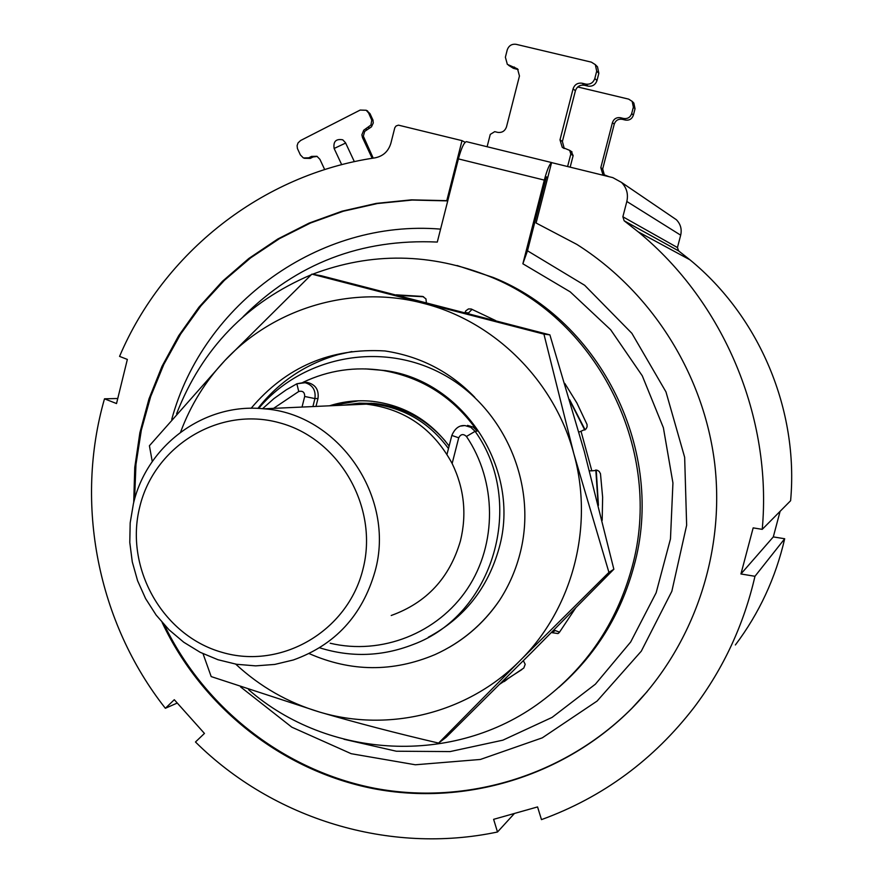 <?xml version="1.0" encoding="UTF-8"?>
<svg xmlns="http://www.w3.org/2000/svg" width="883" height="883" viewBox="0 0 883 883"><rect width="100%" height="100%" fill="white"/><g stroke="black" fill="none" stroke-linecap="round" stroke-linejoin="round"><path stroke-width="1.32" d="M465.153 142.306L462.008 140.64L446.787 200.662L447.361 200.882L459.337 155.441M117.77 398.498L104.492 398.818C74.36 503.718 97.583 622.261 165.364 708.287L174.293 699.711L204.448 733.431L195.474 741.996C273.178 819.038 389.271 854.921 497.504 831.996L493.619 819.336L537.559 806.93L541.478 819.623C602.736 797.327 653.674 759.833 694.292 707.14C723.641 668.144 743.861 624.524 754.965 576.29L740.936 573.972L753.166 527.879L762.239 529.347C772.415 417.482 723.928 302.129 638.221 231.854L624.149 220.783L622.868 216.776L626.831 201.479C628.464 194.117 626.698 187.759 621.522 182.417L612.813 177.626L551.588 162.604L536.091 223.013L576.809 244.381C651.643 291.699 703.961 374.37 714.755 464.016C725.12 553.707 693.431 645.881 631.577 708.652C564.082 776.499 465.021 806.234 373.377 788.64C281.743 770.594 201.92 707.007 162.163 622.515M133.719 502.504L134.768 467.416L139.878 432.725L148.984 398.884L161.975 366.39L178.697 335.672L198.94 307.185L222.417 281.324L248.84 258.465L277.858 238.962L309.061 223.123L342.03 211.192L376.313 203.388L411.39 199.845L446.787 200.662M104.492 398.818L116.523 403.553L127.351 359.425L119.558 356.39C163.631 252.593 262.163 174.415 375.043 157.847C383.156 156.203 388.432 151.324 390.893 143.201L394.811 127.715L396.081 125.971L398.465 125.154L462.008 140.64M647.184 691.566L631.93 708.243C564.888 775.627 466.666 805.406 375.54 788.431C284.425 770.98 204.724 708.497 164.381 624.987M134.58 499.292L135.96 464.48L141.346 430.087L150.673 396.588L163.819 364.436L180.64 334.072L200.894 305.915L224.348 280.375L250.695 257.825L279.569 238.587L310.606 222.969L343.366 211.214L377.405 203.531L412.229 200.055L447.361 200.882M440.584 229.127C319.337 218.995 203.145 303.52 171.743 419.37M240.606 686.941L291.809 727.173L351.213 753.707L415.352 764.777L480.385 759.457L542.283 737.846L597.129 701.036L641.301 651.168L671.842 591.301L686.643 525.264L684.656 457.306L665.981 391.909L631.875 333.31L584.656 285.275L527.493 250.794L546.445 176.909L547.824 177.251M577.736 86.964L628.652 99.128L632.162 101.368L633.365 107.119L631.687 113.576L633.376 115.176C631.996 118.973 629.325 120.607 625.385 120.066L622.217 119.304C618.277 118.775 615.617 120.397 614.237 124.194L602.681 168.962L604.458 175.32M608.983 176.688L602.791 174.249L600.804 167.682L612.427 122.638C613.817 118.83 616.5 117.185 620.462 117.726L623.652 118.488C627.614 119.028 630.296 117.395 631.687 113.576M372.162 158.289L362.494 137.627L361.875 134.823L363.741 130.209L370.948 125.033L371.776 120.121L368.597 112.958L366.191 110.265L360.165 110.066L300.628 140.496L298.035 142.914L297.107 145.64L297.416 148.487L300.375 154.922L303.377 157.947L308.719 157.825L311.533 156.39L316.953 156.302L319.889 159.293L324.69 169.58M354.348 161.655L345.485 142.693L342.759 139.823C335.993 138.598 333.112 141.479 334.127 148.476L341.699 164.679M366.633 110.485L369.988 113.642L372.979 120.099L373.277 122.958L371.456 126.843L364.679 131.401L363.332 136.181L373.211 158.123M317.207 156.434L313.079 156.964L310.264 158.399L304.337 158.3M177.262 703.034L165.364 708.287M514.436 813.464L497.504 831.996M735.373 644.965C759.237 613.232 775.671 577.824 784.689 538.74L754.965 576.29M740.936 573.972L773.298 536.908L780.108 511.312M784.689 538.74L773.298 536.908M624.303 220.905L678.619 250.904L689.932 259.801C759.634 316.909 798.861 410.165 790.605 500.727L762.239 529.347M678.619 250.904L677.449 247.56L680.683 235.176C682.018 229.205 680.572 224.061 676.367 219.712L672.051 216.788M633.376 115.176L635.043 108.764L633.365 107.119M632.824 102.02L633.851 103.046L635.043 108.764M567.603 166.545L570.804 154.083L569.712 150.386L562.228 147.273L559.999 139.845L573.089 88.819C574.656 84.492 577.67 82.638 582.14 83.234L585.738 84.095C590.219 84.691 593.244 82.825 594.822 78.499L596.698 71.181L595.352 64.669L591.378 62.152L516.191 44.338C511.765 43.764 508.785 45.629 507.228 49.934L505.385 57.207L507.339 64.36L517.537 68.874L519.458 75.993L506.5 126.832C504.955 131.114 501.974 132.958 497.559 132.34L494.723 131.655L490.264 134.404L487.118 146.733M570.164 167.163L573.133 155.618L571.213 151.39M596.345 65.662L597.504 66.821L598.851 73.278L596.985 80.552C595.418 84.856 592.405 86.7 587.968 86.104L584.391 85.254C579.954 84.658 576.952 86.512 575.396 90.806L562.383 141.479L564.27 148.543M518.155 69.569L513.354 68.3L508.553 65.309M552.173 162.748L551.621 162.615C549.513 164.017 547.085 169.845 544.314 180.099L522.868 263.774L527.493 250.794M466.61 141.699L466.401 141.655C464.005 142.384 461.334 148.134 458.398 158.896L437.295 242.063C361.246 238.587 296.533 263.454 243.156 316.666M343.973 739.259L396.335 751.223L450.12 751.576L502.857 740.175L552.074 717.404L595.385 684.182L630.672 641.996L656.135 592.791L670.473 538.917L672.934 482.968L663.376 427.692L642.272 375.794L610.683 329.778L570.208 291.854L522.868 263.774M569.623 399.635L585.109 429.811M596.235 470.01L598.431 505.352M570.01 400.959L584.756 430.032M595.815 469.977L598.089 503.972M152.262 461.577L149.415 445.749L224.944 360.441L311.887 274.127L321.445 275.794L549.888 334.867L584.27 451.345L613.851 569.237L532.217 651.842L446.169 737.261L438.597 743.089C396.335 733.221 356.622 722.868 319.469 712.029L211.192 676.588L203.046 653.718M311.887 274.127L543.928 334.127L573.807 453.652L608.928 572.383L520.153 660.517L438.597 743.089M608.928 572.383L613.851 569.237M543.928 334.127L549.888 334.867M235.728 664.148C259.988 686.654 287.902 702.625 319.469 712.029C388.829 732.868 468.288 713.122 520.153 660.517C572.648 608.685 594.215 526.489 573.807 453.652C554.369 380.529 494.27 321.103 423.178 303.288C352.229 284.503 274.238 307.637 224.944 360.441C205.364 381.279 190.573 405.187 180.585 432.151M251.103 408.299C286.081 366.853 330.695 347.736 384.933 350.948C420.142 356.268 450.087 371.732 474.8 397.339M309.116 653.575C350.937 671.996 392.924 672.327 435.065 654.568C461.379 642.636 482.858 624.568 499.491 600.396C486.224 619.888 469.546 635.484 449.48 647.184M257.891 408.41C278.84 381.897 305.507 364.006 337.88 354.723M338.244 354.624L351.92 351.566M499.491 600.396C509.348 585.186 516.412 568.707 520.683 550.948C537.383 481.798 502.537 405.286 441.047 373.288C379.679 340.904 301.622 356.986 258.653 408.443M365.43 368.884L385.131 370.562C463.906 380.893 521.445 469.579 499.116 548.001C487.869 588.221 464.27 617.957 428.321 637.228M464.281 425.606L461.235 426.014M302.935 382.372C328.399 370.253 355.198 366.302 383.31 370.529C422.56 377.483 453.917 397.659 477.383 431.059L473.1 427.063L467.526 425.385M315.993 406.423L317.99 398.487C319.083 389.833 315.507 384.48 307.262 382.438L304.282 382.449M449.116 446.047C429.37 419.878 403.586 404.944 371.776 401.257C357.339 399.911 343.244 401.423 329.502 405.805M358.487 400.816L331.5 405.716M344.094 405.12L359.083 403.167L374.226 403.432C402.681 406.5 426.434 419.127 445.496 441.312M368.774 403.63L371.313 403.211M343.984 405.142L371.909 403.873C403.575 407.416 429.094 422.306 448.476 448.542M338.079 405.418L366.279 404.127C404.613 408.862 433.233 428.652 452.14 463.509C464.171 488.332 466.941 514.094 460.462 540.793C449.701 577.846 426.621 602.747 391.213 615.495M375.021 571.433C396.103 497.052 338.321 413.443 263.741 408.807C204.624 402.46 146.931 445.043 133.421 503.663L130.176 522.902L129.79 542.46L132.284 561.886L137.593 580.749L145.607 598.619L156.136 615.065L168.951 629.722L183.763 642.239L200.231 652.327L217.991 659.733L236.611 664.292L255.684 665.87L274.756 664.424L293.377 659.965C335.121 644.976 362.339 615.462 375.021 571.433M139.768 506.842C124.36 567.57 162.317 635.385 221.721 652.25C280.882 670.02 347.549 631.566 362.891 569.458C379.116 507.604 339.381 438.432 279.183 422.714C219.194 406.081 154.304 445.882 139.768 506.842M590.319 470.816L589.546 470.937M602.173 520.385L602.636 497.272L600.473 473.707L599.171 471.423L597.394 470.286L591.831 470.849L581.014 431.235L578.939 432.052M581.014 431.235L586.058 428.939L587.096 426.82L587.029 424.458L576.919 403.045L564.822 383.454M457.063 265.507L493.244 277.472C601.29 320.695 666.014 452.063 633.895 566.378C620.749 614.745 595.683 655.109 558.685 687.493M423.564 296.732L398.619 295.441M472.074 309.326L468.111 313.388M553.895 630.054L559.557 632.151M501.091 682.912L521.82 669.612M312.56 274.238C371.445 251.942 430.672 252.781 490.242 276.743C599.038 320.264 664.237 452.593 631.886 567.736C616.5 623.608 586.014 668.409 540.429 702.151C454.072 766.245 328.321 759.259 248.587 689.667M176.589 413.774C202.064 348.443 246.931 302.118 311.191 274.779M523.354 660.705L525.197 664.303L523.807 668.034L499.877 684.104M551.709 632.25L552.14 632.692L554.701 630.881M575.451 608.288L559.414 632.327L557.979 633.564L552.14 632.692M468.233 312.924L465.054 312.45L465.749 310.893L468.443 308.94L471.213 308.995L495.595 320.562M426.357 302.571L425.948 298.873L422.769 296.489M396.246 294.834L422.383 296.423M591.831 470.849L589.502 470.794M363.906 138.256L362.494 137.627M366.886 129.569L365.474 128.929M368.321 127.472L369.723 128.123M371.313 118.763L372.703 119.426M368.597 112.958L369.988 113.642M308.719 157.825L310.264 158.399M313.079 156.964L311.533 156.39M622.868 216.776L677.449 247.56M626.831 201.479L680.683 235.176M345.65 143.046L334.127 148.476M600.804 167.682L602.681 168.962M612.427 122.638L614.237 124.194M620.462 117.726L622.217 119.304M623.652 118.488L625.385 120.066M570.804 154.083L573.133 155.618M562.383 141.479L559.999 139.845M575.396 90.806L573.089 88.819M584.391 85.254L582.14 83.234M585.738 84.095L587.968 86.104M594.822 78.499L596.985 80.552M598.851 73.278L596.698 71.181M513.354 68.3L510.639 66.17M516.897 69.139L514.193 67.02M458.398 158.896L544.314 180.099M477.383 431.059L475.109 431.334L470.805 427.317L465.198 425.628C459.403 424.977 454.944 428.255 451.831 435.44L446.997 454.348M319.933 647.89C351.291 657.603 382.273 656.499 412.902 644.601C493.409 615.142 526.621 503.133 475.109 431.334L466.456 436.456C463.31 433.608 460.727 434.05 458.719 437.802L451.831 435.44M312.913 406.566L314.911 398.586C316.015 389.889 312.427 384.513 304.138 382.449L296.865 383.785L286.302 389.8L273.918 398.597L262.56 408.708M317.99 398.487L314.911 398.586L304.69 396.467C304.723 392.24 302.748 390.584 298.741 391.489L273.564 408.365M458.719 437.802L452.14 463.509M330.187 643.232C381.357 655.429 437.692 633.42 467.427 588.74C497.206 544.094 496.842 481.456 466.456 436.456M302.03 407.063L304.69 396.467M298.741 391.489L296.865 383.785L307.262 382.438M366.191 110.265L367.604 110.96M689.932 259.801L638.221 231.854M678.486 250.805L624.149 220.783M676.367 219.712L621.522 182.417M602.791 174.249L604.237 175.209M633.851 103.046L632.162 101.368M569.712 150.386L572.041 151.942M563.862 148.355L562.228 147.273M597.504 66.821L595.352 64.669M466.401 141.655L551.809 162.604M383.31 370.529L385.131 370.562M371.909 403.873L376.456 403.663M263.741 408.807L366.279 404.127M490.242 276.743L493.244 277.472M557.979 633.564L558.862 632.923M504.204 681.577L507.096 679.424"/></g></svg>
